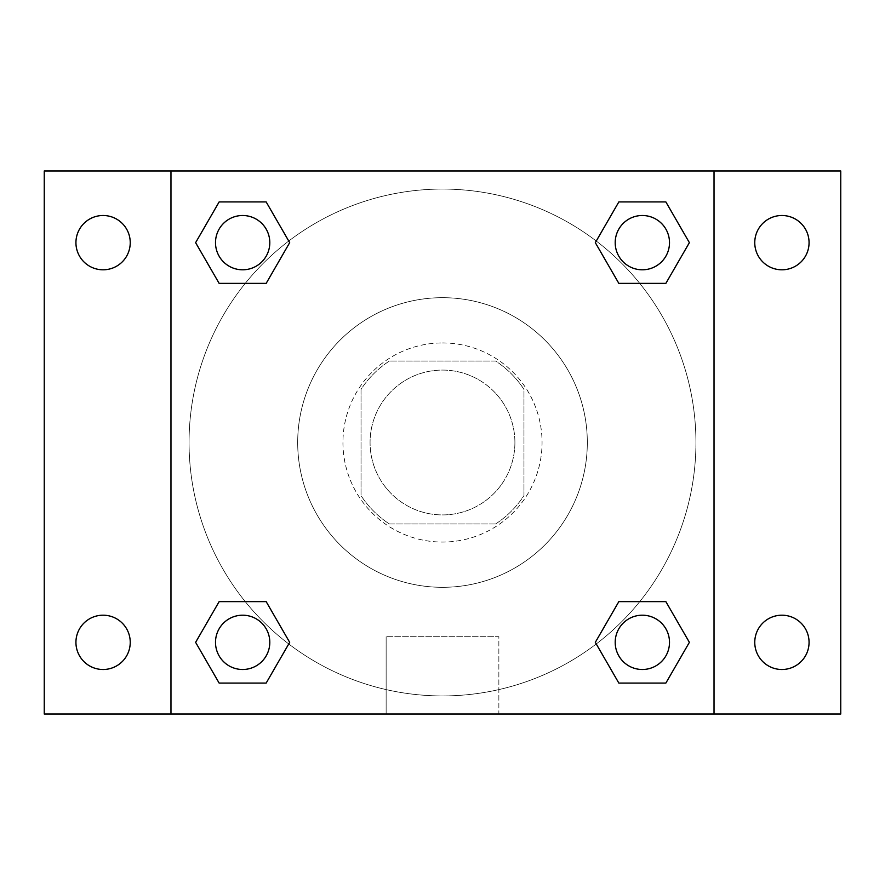 <?xml version="1.0" encoding="UTF-8"?>
<svg xmlns="http://www.w3.org/2000/svg" width="885" height="885" viewBox="0 0 885 885"><rect width="100%" height="100%" fill="white"/><g stroke="black" fill="none" stroke-linecap="round" stroke-linejoin="round"><path stroke-width="0.66" stroke-dasharray="4.42 3.32" d="M514.904 442.5A72.404 72.404 0 0 0 406.292 379.787A72.404 72.404 0 0 0 406.292 505.213A72.404 72.404 0 0 0 514.904 442.5A72.404 72.404 0 0 0 406.292 379.787A72.404 72.404 0 0 0 406.292 505.213A72.404 72.404 0 0 0 514.904 442.5M495.611 523.964L389.389 523.964A97.25 97.25 0 0 1 361.036 495.611L361.036 389.389A97.25 97.25 0 0 1 389.389 361.036L495.611 361.036A97.25 97.25 0 0 1 523.964 389.389L523.964 495.611A97.25 97.25 0 0 1 495.611 523.964L389.389 523.964A97.25 97.25 0 0 1 361.036 495.611L361.036 389.389A97.25 97.25 0 0 1 389.389 361.036L495.611 361.036A97.25 97.25 0 0 1 523.964 389.389L523.964 495.611A97.25 97.25 0 0 1 495.611 523.964M442.5 342.938A99.562 99.562 0 0 1 528.721 492.281A99.562 99.562 0 0 1 356.279 492.281A99.562 99.562 0 0 1 442.5 342.938A99.562 99.562 0 0 0 342.938 442.5A99.562 99.562 0 0 0 442.5 542.062A99.562 99.562 0 0 0 542.062 442.5A99.562 99.562 0 0 0 442.5 342.938M587.319 442.5A144.819 144.819 0 0 0 370.096 317.084A144.819 144.819 0 0 0 370.096 567.916A144.819 144.819 0 0 0 587.319 442.5A144.819 144.819 0 0 0 370.096 317.084A144.819 144.819 0 0 0 370.096 567.916A144.819 144.819 0 0 0 587.319 442.5M103.08 669.503A27.158 27.158 0 0 0 126.599 628.77A27.158 27.158 0 0 0 79.561 628.77A27.158 27.158 0 0 0 103.08 669.503M781.92 669.503A27.158 27.158 0 0 0 805.438 628.77A27.158 27.158 0 0 0 758.401 628.77A27.158 27.158 0 0 0 781.92 669.503M781.92 269.803A27.158 27.158 0 0 0 805.438 229.071A27.158 27.158 0 0 0 758.401 229.071A27.158 27.158 0 0 0 781.92 269.803M103.08 269.803A27.158 27.158 0 0 0 126.599 229.071A27.158 27.158 0 0 0 79.561 229.071A27.158 27.158 0 0 0 103.08 269.803M44.25 170.971L840.75 170.971L840.75 714.029L44.25 714.029L44.25 170.971M170.971 170.971L714.029 170.971L714.029 714.029L170.971 714.029L170.971 170.971L714.029 170.971L714.029 714.029L170.971 714.029L170.971 170.971L170.971 714.029M467.391 170.971L417.609 170.982L467.391 170.971M498.863 714.029L386.137 714.029L498.863 714.029L386.137 714.029L498.863 714.029L498.863 636.702L386.137 636.702L498.863 636.702L386.137 636.702L498.863 636.702L498.863 714.029M695.931 442.5A253.431 253.431 0 0 0 315.779 223.02A253.431 253.431 0 0 0 315.779 661.98A253.431 253.431 0 0 0 695.931 442.5A253.431 253.431 0 0 0 315.779 223.02A253.431 253.431 0 0 0 315.779 661.98A253.431 253.431 0 0 0 695.931 442.5M269.803 642.344A27.158 27.158 0 0 0 229.071 618.836A27.158 27.158 0 0 0 229.071 665.863A27.158 27.158 0 0 0 269.803 642.344A27.158 27.158 0 0 0 229.071 618.836A27.158 27.158 0 0 0 229.071 665.863A27.158 27.158 0 0 0 269.803 642.344A27.158 27.158 0 0 0 229.071 618.836A27.158 27.158 0 0 0 229.071 665.863A27.158 27.158 0 0 0 269.803 642.344M669.503 242.656A27.158 27.158 0 0 0 628.77 219.137A27.158 27.158 0 0 0 628.77 266.164A27.158 27.158 0 0 0 669.503 242.656A27.158 27.158 0 0 0 628.77 219.137A27.158 27.158 0 0 0 628.77 266.164A27.158 27.158 0 0 0 669.503 242.656A27.158 27.158 0 0 0 628.77 219.137A27.158 27.158 0 0 0 628.77 266.164A27.158 27.158 0 0 0 669.503 242.656M269.803 242.656A27.158 27.158 0 0 0 229.071 219.137A27.158 27.158 0 0 0 229.071 266.164A27.158 27.158 0 0 0 269.803 242.656A27.158 27.158 0 0 0 229.071 219.137A27.158 27.158 0 0 0 229.071 266.164A27.158 27.158 0 0 0 269.803 242.656A27.158 27.158 0 0 0 229.071 219.137A27.158 27.158 0 0 0 229.071 266.164A27.158 27.158 0 0 0 269.803 242.656M615.197 642.344A27.158 27.158 0 0 1 655.929 618.836A27.158 27.158 0 0 1 655.929 665.863A27.158 27.158 0 0 1 615.197 642.344A27.158 27.158 0 0 1 655.929 618.836A27.158 27.158 0 0 1 655.929 665.863A27.158 27.158 0 0 1 615.197 642.344M170.971 442.5L170.971 417.609L170.982 442.5M714.029 442.5L714.029 417.609L714.018 442.5M714.029 170.971L714.029 714.029M219.137 683.076L195.618 642.344L219.137 601.623L195.618 642.344L219.137 683.076M266.164 601.623L289.683 642.344L266.164 683.076L289.683 642.344L266.164 601.623M618.836 283.377L595.317 242.656L618.836 201.924L595.317 242.656L618.836 283.377M665.863 201.924L689.382 242.656L665.863 283.377L689.382 242.656L665.863 201.924M219.137 283.377L195.618 242.656L219.137 201.924L195.618 242.656L219.137 283.377M266.164 201.924L289.683 242.656L266.164 283.377L289.683 242.656L266.164 201.924M618.836 683.076L595.317 642.344L618.836 601.623L595.317 642.344L618.836 683.076M665.863 601.623L689.382 642.344L665.863 683.076L689.382 642.344L665.863 601.623M669.503 642.344A27.158 27.158 0 0 0 628.77 618.836A27.158 27.158 0 0 0 628.77 665.863A27.158 27.158 0 0 0 669.503 642.344M386.137 636.702L386.137 714.029L386.137 636.702"/><path stroke-width="1.33" d="M44.25 170.971L840.75 170.971L840.75 714.029L44.25 714.029L44.25 170.971M781.92 215.498A27.158 27.158 0 0 1 809.067 242.656A27.158 27.158 0 0 1 781.92 269.803A27.158 27.158 0 0 1 754.761 242.656A27.158 27.158 0 0 1 781.92 215.498M781.92 615.197A27.158 27.158 0 0 1 809.067 642.344A27.158 27.158 0 0 1 781.92 669.503A27.158 27.158 0 0 1 754.761 642.344A27.158 27.158 0 0 1 781.92 615.197M103.08 615.197A27.158 27.158 0 0 1 130.239 642.344A27.158 27.158 0 0 1 103.08 669.503A27.158 27.158 0 0 1 75.933 642.344A27.158 27.158 0 0 1 103.08 615.197M103.08 215.498A27.158 27.158 0 0 1 130.239 242.656A27.158 27.158 0 0 1 103.08 269.803A27.158 27.158 0 0 1 75.933 242.656A27.158 27.158 0 0 1 103.08 215.498M219.137 601.623L266.164 601.623L289.683 642.344L266.164 683.076L219.137 683.076L195.618 642.344L219.137 601.623L266.164 601.623L219.137 601.623M618.836 201.924L665.863 201.924L689.382 242.656L665.863 283.377L618.836 283.377L595.317 242.656L618.836 201.924L665.863 201.924L618.836 201.924M170.971 714.029L170.971 170.971M714.029 170.971L714.029 714.029M219.137 201.924L266.164 201.924L289.683 242.656L266.164 283.377L219.137 283.377L195.618 242.656L219.137 201.924L266.164 201.924L219.137 201.924M618.836 601.623L665.863 601.623L689.382 642.344L665.863 683.076L618.836 683.076L595.317 642.344L618.836 601.623L665.863 601.623L618.836 601.623M665.863 683.076L618.836 683.076L665.863 683.076M669.503 642.344A27.158 27.158 0 0 0 628.77 618.836A27.158 27.158 0 0 0 628.77 665.863A27.158 27.158 0 0 0 669.503 642.344M266.164 683.076L219.137 683.076L266.164 683.076M269.803 642.344A27.158 27.158 0 0 0 229.071 618.836A27.158 27.158 0 0 0 229.071 665.863A27.158 27.158 0 0 0 269.803 642.344M665.863 283.377L618.836 283.377L665.863 283.377M669.503 242.656A27.158 27.158 0 0 0 628.77 219.137A27.158 27.158 0 0 0 628.77 266.164A27.158 27.158 0 0 0 669.503 242.656M266.164 283.377L219.137 283.377L266.164 283.377M269.803 242.656A27.158 27.158 0 0 0 229.071 219.137A27.158 27.158 0 0 0 229.071 266.164A27.158 27.158 0 0 0 269.803 242.656"/></g></svg>

